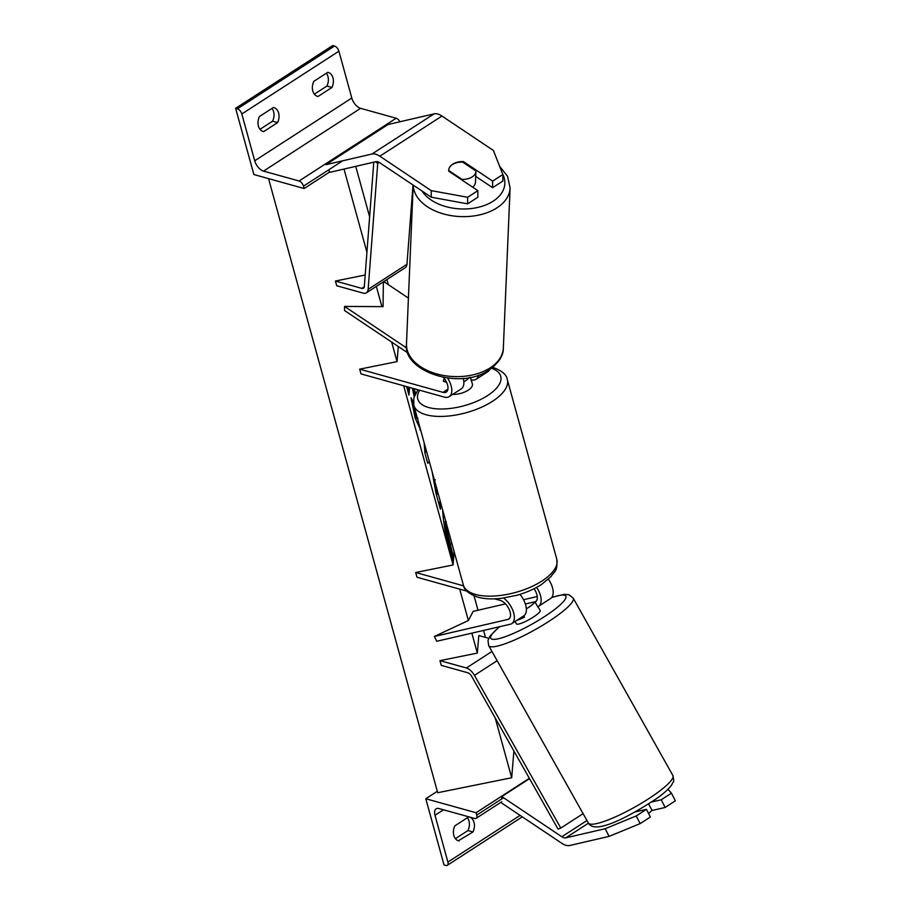 <?xml version="1.0" encoding="UTF-8"?>
<svg xmlns="http://www.w3.org/2000/svg" width="911" height="911" viewBox="0 0 911 911"><rect width="100%" height="100%" fill="white"/><g stroke="black" fill="none" stroke-linecap="round" stroke-linejoin="round"><path stroke-width="1.37" d="M537.262 596.523L523.529 599.7M505.48 603.879L473.151 611.372L468.368 620.528L434.319 636.482L507.803 619.457A10.898 5.762 57.1 0 0 508.816 619.036A10.898 5.762 57.1 0 0 509.135 609.311A10.898 5.762 57.1 0 0 500.298 600.429L494.593 598.846M503.578 598.049A16.341 8.632 57.1 0 1 513.394 611.964A16.341 8.632 57.1 0 1 511.777 623.614A16.341 8.632 57.1 0 1 510.262 624.251L436.768 641.264L434.319 636.482M536.613 587.379A16.341 8.632 57.1 0 1 538.56 606.293A16.341 8.632 57.1 0 1 537.706 606.726M548.399 579.225A16.341 8.632 57.1 0 1 550.608 598.504L538.56 606.293M454.168 551.724L453.063 564.957L415.701 572.507L416.999 577.244L466.899 591.137M415.701 572.507L463.597 585.853M534.04 588.722A10.898 5.762 57.1 0 1 535.611 601.715A10.898 5.762 57.1 0 1 535.053 602M511.777 623.614L523.814 615.825A16.341 8.632 -122.9 0 0 519.93 594.359M467.389 817.736A10.898 7.948 -74.4 0 1 468.983 820.97A10.898 7.948 -74.4 0 1 467.958 830.547L455.398 838.667M458.313 840.796L472.98 831.948A10.898 7.948 105.6 0 0 474.005 822.371A10.898 7.948 105.6 0 0 469.746 817.099M437.303 791.306L425.801 798.742L476.066 812.737L476.715 815.106A4.897 2.585 57.1 0 1 476.146 818.317A4.897 2.585 57.1 0 1 474.654 818.465L439.113 808.569A9.805 5.181 -122.9 0 0 436.13 808.843A9.805 5.181 -122.9 0 0 434.991 815.277L447.893 862.091A4.897 2.585 57.1 0 1 447.324 865.313A4.897 2.585 57.1 0 1 445.832 865.45L444.033 864.949L425.801 798.742M459.007 840.978A10.898 7.948 -74.4 0 1 458.654 840.899A10.898 7.948 -74.4 0 1 454.84 825.844L468.789 816.825M529.337 778.301L476.066 812.737M467.958 830.547L472.98 831.948M470.383 377.291L471.431 381.094A13.619 5.921 -15.4 0 0 471.34 380.263L472.388 384.043A13.619 5.921 164.6 0 1 466.557 391.138A13.619 5.921 164.6 0 1 452.687 394.395M469.085 377.541A13.619 5.921 164.6 0 1 463.836 381.743M446.367 381.8L443.543 381.379M443.429 380.992A13.619 5.921 164.6 0 1 444.397 378.612A13.619 5.921 164.6 0 0 443.441 381.356L446.561 382.221M605.2 828.714L636.22 815.949L640.148 823.612L609.129 836.378L605.2 828.714L565.777 837.847A8.711 4.601 57.1 0 1 563.932 837.756A8.711 4.601 57.1 0 1 561.836 836.753L501.802 796.556L501.79 798.89M635.24 811.929L646.457 809.332L636.22 815.949M651.65 802.01L661.215 799.79L665.144 807.453L675.37 800.837L671.453 793.174L661.215 799.79M671.453 793.174L667.957 789.256M609.129 836.378L569.694 845.499A17.434 9.212 57.1 0 1 566.016 845.328A17.434 9.212 57.1 0 1 561.836 843.313L501.79 803.126M529.519 778.632L501.802 796.556M646.457 809.332L650.386 816.996L640.148 823.612M651.627 810.585L665.144 807.453M648.586 813.489A13.619 2.482 -29.3 0 0 651.934 810.004L648.575 804.014M515.091 621.473L516.446 623.876A13.619 2.482 -29.3 0 0 523.62 622.338A13.619 2.482 -29.3 0 0 535.634 615.506A13.619 2.482 -29.3 0 0 540.189 610.541L538.082 606.806A13.619 2.482 -29.3 0 0 537.923 606.635M526.364 608.821A13.619 2.482 -29.3 0 0 530.384 606.179A13.619 2.482 -29.3 0 0 534.928 601.795L538.082 607.398A13.619 2.482 -29.3 0 0 538.082 606.806M523.757 615.859L524.508 617.191L520.124 618.216M517.004 620.22A13.619 2.482 -29.3 0 0 524.508 617.191M525.374 604.004L534.928 601.795M477.865 190.661L467.628 197.277L431.256 190.638L431.256 197.197L467.616 203.848L477.854 197.22L477.865 190.661L448.736 171.166A13.619 8.962 -179.9 0 1 448.713 170.539M449.738 167.134A13.619 8.962 -179.9 0 1 452.778 164.162A13.619 8.962 -179.9 0 1 463.494 161.623L492.623 181.118L502.849 174.502L502.849 181.061L492.612 187.689L492.623 181.118M431.256 197.197L379.819 162.773A8.711 4.601 -122.9 0 0 377.735 161.771A8.711 4.601 -122.9 0 0 375.89 161.68L329.862 172.338L328.609 169.901M475.713 176.37L492.612 187.689M502.849 174.502L493.386 150.463L441.96 116.039A17.434 9.212 -122.9 0 0 437.781 114.034A17.434 9.212 -122.9 0 0 434.103 113.852L388.063 124.511L325.933 164.675L371.973 154.016A17.434 9.212 -122.9 0 1 375.651 154.198A17.434 9.212 -122.9 0 1 379.83 156.202L431.256 190.638M467.616 203.848L467.628 197.277M463.494 162.67L463.494 161.623M472.684 187.188A13.619 8.632 2.4 0 0 475.462 182.257L475.918 171.314A13.619 8.632 2.4 0 0 475.929 170.995L462.674 162.124A13.619 8.632 2.4 0 0 452.767 164.344A13.619 8.632 2.4 0 0 448.713 170.163A13.619 8.632 2.4 0 0 448.713 170.482L461.957 179.365A13.619 8.632 2.4 0 0 471.864 177.133A13.619 8.632 2.4 0 0 475.918 171.314M461.957 179.365L461.934 180.002M260.011 129.316L272.571 121.197A10.898 7.948 105.6 0 0 273.596 111.62A10.898 7.948 105.6 0 0 272.002 108.386M273.425 107.464A10.898 7.948 -74.4 0 1 273.778 107.555A10.898 7.948 -74.4 0 1 278.618 113.021A10.898 7.948 -74.4 0 1 277.593 122.598L263.621 131.639A10.898 7.948 105.6 0 1 263.268 131.548A10.898 7.948 105.6 0 1 259.453 116.506L273.425 107.464M399.895 121.767A4.897 2.585 -122.9 0 0 396.148 118.236L360.608 108.329A9.805 5.181 57.1 0 1 351.794 98.024L338.903 51.21A4.897 2.585 -122.9 0 0 334.496 46.051L332.697 45.55L235.63 108.318L253.862 174.525L304.126 188.52L303.477 186.151A4.897 2.585 -122.9 0 0 299.07 180.993L263.53 171.097A9.805 5.181 57.1 0 1 254.716 160.791L241.825 113.977A4.897 2.585 -122.9 0 0 237.418 108.819L235.63 108.318M314.375 94.163L326.935 86.055A10.898 7.948 105.6 0 0 327.96 76.478A10.898 7.948 105.6 0 0 326.366 73.233M327.789 72.322A10.898 7.948 -74.4 0 1 328.142 72.402A10.898 7.948 -74.4 0 1 332.982 77.879A10.898 7.948 -74.4 0 1 331.957 87.445L317.985 96.486A10.898 7.948 105.6 0 1 317.632 96.407A10.898 7.948 105.6 0 1 313.817 81.352L327.789 72.322M329.68 171.997L304.126 188.52M317.29 96.293L317.985 96.486M326.935 86.055L331.957 87.445M262.926 131.446L263.621 131.639M272.571 121.197L277.593 122.598M407.957 352.99L344.54 310.526L344.54 306.426L406.693 348.036M398.312 346.533L397.048 361.61L359.686 369.16L442.985 392.356A10.898 5.762 -122.9 0 0 446.288 392.049A10.898 5.762 -122.9 0 0 443.441 377.427M383.36 281.852L383.053 306.654L344.54 306.426M408.413 298.091L383.77 281.59M471.067 379.762L471.078 379.762A16.341 8.632 -122.9 0 0 476.043 379.295L488.08 371.517A16.341 8.632 -122.9 0 0 489.822 369.524M476.043 379.295A16.341 8.632 -122.9 0 0 478.48 375.104M359.686 369.16L360.984 373.897L444.283 397.082A16.341 8.632 -122.9 0 0 449.248 396.615A16.341 8.632 -122.9 0 0 447.529 378.065M463.243 378.327A16.341 8.632 57.1 0 1 461.285 388.838L449.248 396.615M560.8 828.076L558.067 829.124L471.716 676.406A5.443 2.881 -122.9 0 0 467.685 672.728L441.277 665.372L439.967 660.646L466.386 667.991A10.898 5.762 -122.9 0 1 474.449 675.37L560.8 828.076L583.108 813.66M488.706 638.292L478.799 635.536L477.341 653.085L439.967 660.646M373.783 162.169L364.32 286.521A5.443 2.881 57.1 0 1 363.478 288.229A5.443 2.881 57.1 0 1 361.815 288.388L335.407 281.032L365.197 275.008M379.238 162.409L377.723 163.388L368.135 289.379A10.898 5.762 57.1 0 1 366.427 292.807A10.898 5.762 57.1 0 1 363.125 293.114L336.717 285.758L335.407 281.032M413.002 184.979L406.966 264.281A10.898 5.762 57.1 0 1 405.258 267.697L366.427 292.807M375.548 161.759L377.723 163.388M442.655 509.909A36.736 5.215 78.6 0 0 450.102 553.159A36.736 5.215 78.6 0 0 453.211 563.135M344.016 169.059L366.928 252.256M376.334 286.396L381.914 306.654M391.673 342.092L397.048 361.61M403.71 385.786L453.063 564.957M459.725 589.132L468.368 620.528M471.841 633.145L477.341 653.085M495.208 717.948L511.675 777.755L513.906 751.017M355.734 166.349L369.627 216.784M386.924 279.552L388.325 284.642M417.215 389.555L417.466 390.443M474.039 595.84L478.013 610.245M483.57 630.423L485.483 637.393M413.958 388.644L415.644 393.279M414.163 396.638L412.444 388.223M413.958 405.759L417.238 417.648M420.677 430.129L415.097 417.944L411.032 397.754L413.343 402.206M429.48 462.105L427.714 463.232L424.947 453.188L424.139 442.723M440.878 503.476L440.4 509.249L435.925 493.033L432.121 471.693M406.613 386.594L408.959 395.123L409.608 387.426M268.54 178.613L437.701 792.718L511.675 777.755M453.405 560.823L445.65 529.826L445.479 520.181M445.65 529.826L446.709 529.61L446.162 521.616M453.667 557.703L446.709 529.61M429.377 461.706L427.601 462.834M425.539 447.791L425.836 452.015L426.655 451.856M440.081 500.583L439.603 506.357M435.321 479.846L434.035 480.78L435.481 489.435L436.836 494.354L437.895 494.138L437.986 492.988M435.173 482.773L437.895 494.138M420.29 428.717L419.925 429.981M411.442 400.783L412.41 402.651L413.366 402.457M412.41 402.651L414.494 413.241L416.896 418.502L417.955 418.286M412.637 388.28L414.949 394.657M408.162 392.231L408.584 387.152M449.146 533.493L452.471 545.552M451.571 543.867L451.674 542.66M536.408 600.964L534.985 601.886M509.613 618.284L507.803 619.457M443.498 809.788L434.991 815.277M520.124 815.391L447.893 862.091M503.567 797.74L476.715 815.106M475.496 594.439A48.477 21.078 -15.4 0 0 529.792 587.447A48.477 21.078 -15.4 0 0 556.792 559.217C557.726 572.347 554.264 570.992 551.178 576.458L541.487 584.498C534.313 589.098 526 592.719 516.537 595.361L501.745 598.288C492.669 599.37 484.72 598.994 477.922 597.172C468.869 593.938 464.006 589.861 463.323 584.964A48.477 21.078 -15.4 0 0 475.496 594.439M492.703 367.315C501.767 370.572 506.641 374.637 507.29 379.523A48.477 21.078 164.6 0 1 480.302 407.752A48.477 21.078 164.6 0 1 426.006 414.733A48.477 21.078 164.6 0 1 413.822 405.27L463.323 584.964M419.664 390.227A43.033 18.71 -15.4 0 0 428.58 407.502A43.033 18.71 -15.4 0 0 486.725 396.126A43.033 18.71 -15.4 0 0 491.519 368.317M588.46 823.18L565.777 837.847M586.957 820.515L561.836 836.753M656.694 793.242A48.477 8.848 -29.3 0 0 672.887 775.523C673.855 779.85 673.946 782.059 673.149 782.162L671.509 785.157C668.651 789.04 663.8 793.435 656.956 798.332C630.799 815.641 594.849 835.444 588.369 823.02A48.477 8.848 -29.3 0 0 613.923 817.543A48.477 8.848 -29.3 0 0 656.694 793.242M672.887 775.523L573.201 598.128A48.477 8.848 150.7 0 1 556.997 615.836A48.477 8.848 150.7 0 1 514.237 640.137A48.477 8.848 150.7 0 1 488.672 645.626L588.369 823.02M499.797 626.666A43.033 7.857 -29.3 0 0 500.959 638.087A43.033 7.857 -29.3 0 0 551.451 611.85A43.033 7.857 -29.3 0 0 551.599 597.639M441.96 116.039L379.83 156.202M434.103 113.852L371.973 154.016M502.826 174.434A43.033 27.262 -177.6 0 1 492.031 201.889A43.033 27.262 -177.6 0 1 422.089 191.059M413.23 185.138A48.477 30.712 2.4 0 0 443.304 213.869A48.477 30.712 2.4 0 0 495.664 208.653A48.477 30.712 2.4 0 0 510.103 187.939L503.35 347.934A48.477 30.712 -177.6 0 1 488.911 368.636A48.477 30.712 -177.6 0 1 435.606 373.578A48.477 30.712 -177.6 0 1 406.488 343.834L413.195 185.104M338.903 51.21L241.825 113.977M351.794 98.024L254.716 160.791M334.496 46.051L237.418 108.819M342.684 160.803L303.477 186.151M396.148 118.236L299.07 180.993M360.608 108.329L263.53 171.097M447.927 389.156L442.985 392.356M491.951 651.456L466.386 667.991M497.144 660.691L474.449 675.37M364.298 286.783L361.815 288.388M406.966 264.281L368.135 289.379M445.103 521.832L445.889 521.673M445.115 521.775L445.878 521.627M448.872 544.334L449.92 544.118M435.481 489.435L436.54 489.23M414.494 413.241L415.553 413.025M476.146 818.317L501.79 801.737M447.324 865.313L522.288 816.837M507.29 379.523L556.792 559.217M417.978 389.76L413.822 397.811L413.822 405.27M573.201 598.128L569.033 594.792L564.251 594.302L551.804 597.388M499.422 626.757L490.061 636.003L487.989 640.353L488.672 645.626M503.35 347.934C503.555 355.894 498.408 363.5 487.886 370.754C458.973 390.352 402.4 370.914 406.488 343.834M499.604 166.246L507.541 176.256L510.103 187.939"/></g></svg>
